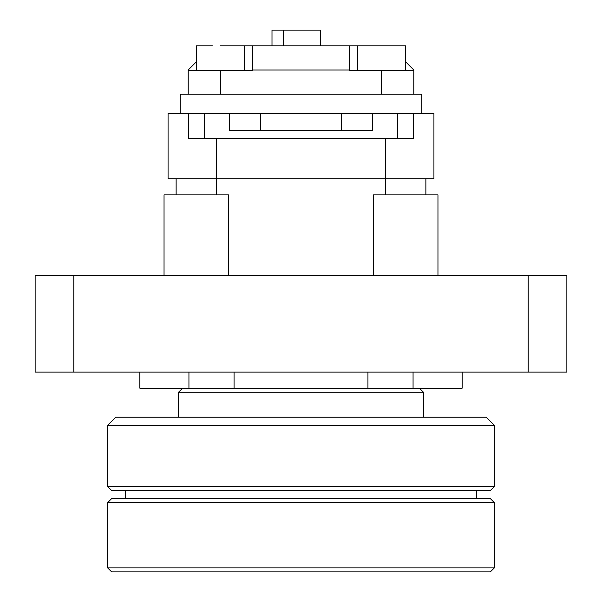 <?xml version="1.0" encoding="UTF-8"?>
<svg xmlns="http://www.w3.org/2000/svg" width="602" height="602" viewBox="0 0 602 602"><rect width="100%" height="100%" fill="white"/><g stroke="black" fill="none" stroke-linecap="round" stroke-linejoin="round"><path stroke-width="0.9" d="M566.866 275.423L528.195 275.423L566.866 275.423L566.866 372.096L35.134 372.096L35.134 275.423L73.805 275.423L35.134 275.423M528.195 372.096L528.195 275.423L73.805 275.423L73.805 372.096M462.133 372.096L462.133 388.215L413.062 388.215L413.062 372.096M188.938 372.096L188.938 388.215L139.867 388.215L139.867 372.096M367.942 372.096L367.942 388.215L234.058 388.215L234.058 372.096M188.938 388.215L234.058 388.215M367.942 388.215L413.062 388.215M405.733 61.923L413.792 69.983L413.792 70.788L349.341 70.788L349.341 45.812L252.659 45.812L252.659 69.983L349.341 69.983M220.437 94.153L220.437 70.788L188.208 70.788L188.208 69.983L196.267 61.923L196.267 45.812L212.378 45.812M413.792 94.153L413.792 70.788M188.208 94.153L188.208 70.788M252.659 45.812L220.437 45.812L244.608 45.812L244.608 70.788M220.437 70.788L252.659 70.788L252.659 69.983M389.622 45.812L349.341 45.812M283.279 45.812L283.279 30.1L271.999 30.1L271.999 45.812M320.339 45.812L320.339 30.1L283.279 30.1M357.392 70.788L357.392 45.812L405.733 45.812L405.733 70.788M413.281 113.485L433.929 113.485L433.929 178.741L168.071 178.741L168.071 113.485L188.719 113.485L188.719 138.46L413.281 138.46L413.281 113.485L188.719 113.485M372.487 113.485L372.487 130.401L229.512 130.401L229.512 113.485M405.733 275.423L373.511 275.423L373.511 194.852L437.963 194.852L437.963 275.423L405.733 275.423M196.267 275.423L164.037 275.423L164.037 194.852L228.489 194.852L228.489 275.423L196.267 275.423M180.156 113.485L180.156 94.153L421.844 94.153L421.844 113.485M419.428 388.215L423.462 392.241L178.538 392.241L178.538 417.216M494.355 425.268L107.645 425.268L107.645 486.499L494.355 486.499L494.355 425.268L486.303 417.216L115.697 417.216L107.645 425.268M494.355 486.499L490.329 490.532L111.671 490.532L107.645 486.499M494.355 502.617L107.645 502.617L107.645 567.874L494.355 567.874L494.355 502.617L490.329 498.584L111.671 498.584L107.645 502.617M494.355 567.874L490.329 571.9L111.671 571.9L107.645 567.874M381.563 94.153L381.563 70.788M385.596 194.852L385.596 138.46M216.404 194.852L216.404 138.46M204.319 138.46L204.319 113.485M397.681 138.46L397.681 113.485M260.719 130.401L260.719 113.485M341.281 130.401L341.281 113.485M196.267 70.788L196.267 45.812M425.877 178.741L425.877 194.852M176.123 178.741L176.123 194.852M423.462 392.241L423.462 417.216M476.633 490.532L476.633 498.584M182.572 388.215L178.538 392.241M125.366 490.532L125.366 498.584"/></g></svg>
